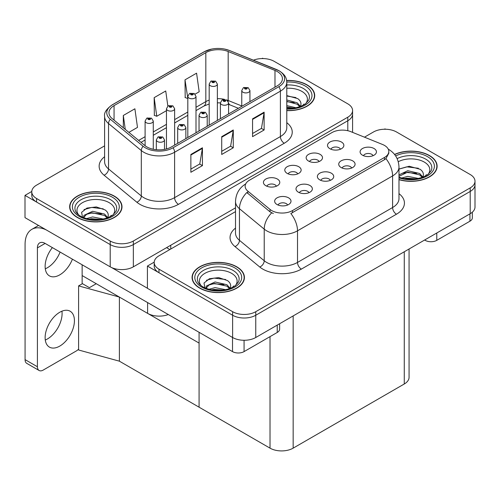 <?xml version="1.0" encoding="UTF-8"?>
<svg xmlns="http://www.w3.org/2000/svg" width="500" height="500" viewBox="0 0 500 500"><rect width="100%" height="100%" fill="white"/><g stroke="black" fill="none" stroke-linecap="round" stroke-linejoin="round"><path stroke-width="0.75" d="M168.287 314.525A16.356 9.444 180 0 1 147.606 313.363L82.137 275.562M235.512 207.85L133.344 266.837A16.356 9.444 0 0 1 110.206 266.837L25 217.644L25 195.381L110.206 244.575A16.356 9.444 0 0 0 133.344 244.575L347.794 120.763A16.356 9.444 0 0 0 352.581 114.087A16.356 9.444 0 0 1 347.794 120.763L133.344 244.575A16.356 9.444 0 0 1 110.206 244.575L36.569 202.056A16.356 9.444 0 0 1 31.775 195.381L31.775 191.819A16.356 9.444 0 0 0 36.569 198.5L110.206 241.012A16.356 9.444 0 0 0 133.344 241.012L347.794 117.2A16.356 9.444 0 0 0 352.581 110.525A16.356 9.444 0 0 0 347.794 103.844L274.15 61.331A16.356 9.444 0 0 0 253.438 60.181M263.2 58.569L262.581 58.212L261.962 58.569M31.788 191.462L25 195.381M119.388 361.175L119.388 297.069L199.081 343.081L199.081 407.188L119.388 361.175L78.594 350L78.594 285.894L82.45 283.669L89.388 287.675L96.25 283.712L89.388 287.675L82.137 283.488M78.594 285.894L119.388 297.069M330.331 180.356A4.906 2.831 0 0 0 329.019 178.975A4.906 2.831 0 0 0 324.181 178.256A4.906 2.831 0 0 0 320.756 180.356M331.331 173.188A8.181 4.725 0 0 0 320.85 172.662A8.181 4.725 0 0 0 318.137 178.531A8.181 4.725 0 0 0 319.762 179.862A8.181 4.725 0 0 0 332.95 178.531A8.181 4.725 0 0 0 331.331 173.188M297.75 173.875A4.906 2.831 0 0 0 296.438 172.494A4.906 2.831 0 0 0 291.6 171.781A4.906 2.831 0 0 0 288.181 173.875M298.75 166.706A8.181 4.725 0 0 0 288.269 166.181A8.181 4.725 0 0 0 285.562 172.05A8.181 4.725 0 0 0 287.181 173.388A8.181 4.725 0 0 0 300.375 172.05A8.181 4.725 0 0 0 298.75 166.706M308.975 192.688A4.906 2.831 0 0 0 307.656 191.306A4.906 2.831 0 0 0 302.819 190.588A4.906 2.831 0 0 0 299.4 192.688M309.969 185.519A8.181 4.725 0 0 0 299.488 184.994A8.181 4.725 0 0 0 296.781 190.863A8.181 4.725 0 0 0 298.4 192.2A8.181 4.725 0 0 0 311.594 190.863A8.181 4.725 0 0 0 309.969 185.519M287.613 205.019A4.906 2.831 0 0 0 286.294 203.637A4.906 2.831 0 0 0 281.462 202.919A4.906 2.831 0 0 0 278.038 205.019M288.606 197.85A8.181 4.725 0 0 0 278.131 197.325A8.181 4.725 0 0 0 275.419 203.194A8.181 4.725 0 0 0 277.044 204.531A8.181 4.725 0 0 0 290.231 203.194A8.181 4.725 0 0 0 288.606 197.85M351.694 168.025A4.906 2.831 0 0 0 350.375 166.644A4.906 2.831 0 0 0 345.544 165.925A4.906 2.831 0 0 0 342.119 168.025M352.688 160.856A8.181 4.725 0 0 0 342.206 160.325A8.181 4.725 0 0 0 339.5 166.2A8.181 4.725 0 0 0 341.125 167.531A8.181 4.725 0 0 0 354.312 166.2A8.181 4.725 0 0 0 352.688 160.856M373.056 155.688A4.906 2.831 0 0 0 371.737 154.312A4.906 2.831 0 0 0 366.9 153.594A4.906 2.831 0 0 0 363.481 155.688M374.05 148.525A8.181 4.725 0 0 0 363.569 147.994A8.181 4.725 0 0 0 360.863 153.863A8.181 4.725 0 0 0 362.481 155.2A8.181 4.725 0 0 0 375.675 153.863A8.181 4.725 0 0 0 374.05 148.525M340.475 149.213A4.906 2.831 0 0 0 339.156 147.831A4.906 2.831 0 0 0 334.319 147.113A4.906 2.831 0 0 0 330.9 149.213M341.469 142.044A8.181 4.725 0 0 0 330.988 141.519A8.181 4.725 0 0 0 328.281 147.387A8.181 4.725 0 0 0 329.9 148.725A8.181 4.725 0 0 0 343.094 147.387A8.181 4.725 0 0 0 341.469 142.044M319.113 161.544A4.906 2.831 0 0 0 317.794 160.162A4.906 2.831 0 0 0 312.962 159.444A4.906 2.831 0 0 0 309.538 161.544M320.112 154.375A8.181 4.725 0 0 0 309.631 153.85A8.181 4.725 0 0 0 306.919 159.719A8.181 4.725 0 0 0 308.544 161.056A8.181 4.725 0 0 0 321.731 159.719A8.181 4.725 0 0 0 320.112 154.375M276.394 186.206A4.906 2.831 0 0 0 275.075 184.831A4.906 2.831 0 0 0 270.244 184.112A4.906 2.831 0 0 0 266.819 186.206M277.387 179.044A8.181 4.725 0 0 0 266.906 178.512A8.181 4.725 0 0 0 264.2 184.381A8.181 4.725 0 0 0 265.825 185.719A8.181 4.725 0 0 0 279.012 184.381A8.181 4.725 0 0 0 277.387 179.044M384.5 145.431A14.725 8.5 0 0 0 382.531 144.475L350.781 131.644A14.725 8.5 0 0 0 331.931 132.594L249.45 180.212A14.725 8.5 0 0 0 245.138 186.219A14.725 8.5 0 0 0 247.8 191.1L270.031 209.425A14.725 8.5 0 0 0 292.506 210.562L384.5 157.45A14.725 8.5 0 0 0 388.812 151.438A14.725 8.5 0 0 0 384.5 145.431M385.619 129.244L385 128.887L384.381 129.244M154.206 262.137L147.419 266.056L232.625 315.25A16.356 9.444 0 0 0 255.756 315.25L470.206 191.444A16.356 9.444 0 0 0 475 184.762A16.356 9.444 0 0 1 470.206 191.444L255.756 315.25A16.356 9.444 0 0 1 232.625 315.25L158.981 272.738A16.356 9.444 0 0 1 154.194 266.056L154.194 262.494A16.356 9.444 0 0 0 158.981 269.175L232.625 311.694A16.356 9.444 0 0 0 255.756 311.694L470.206 187.881A16.356 9.444 0 0 0 475 181.2A16.356 9.444 0 0 0 470.206 174.525L396.569 132.006A16.356 9.444 0 0 0 373.431 132.006L364.475 137.175M147.419 266.056L147.419 288.319L232.625 337.512A16.356 9.444 0 0 0 255.756 337.512L470.206 213.7A16.356 9.444 0 0 0 475 207.025L475 181.2M409.069 249L409.069 377.319A16.356 9.444 180 0 1 404.275 383.994L293.156 448.15A16.356 9.444 180 0 1 270.025 448.15L199.081 407.188L199.081 332.306M286.788 110.619A26.175 15.113 0 0 0 314.706 95.544A26.175 15.113 0 0 0 307.038 84.856A26.175 15.113 0 0 0 286.637 80.475M114.338 196.112A26.175 15.113 0 0 0 85.812 192.838A26.175 15.113 0 0 0 69.656 206.8A26.175 15.113 0 0 0 77.319 217.488A26.175 15.113 0 0 0 105.844 220.763A26.175 15.113 0 0 0 122 206.8A26.175 15.113 0 0 0 114.338 196.112M69.925 208.188A26.175 15.113 0 0 0 69.837 208.581M277.312 71.569A17.45 10.075 180 0 1 282.425 78.694A17.45 10.075 180 0 1 277.312 85.812L171.513 146.9A17.45 10.075 180 0 1 144.881 145.55L112.106 118.531A17.45 10.075 180 0 1 108.956 112.75A17.45 10.075 180 0 1 114.062 105.625L205.831 52.644A17.45 10.075 180 0 1 228.175 51.519L274.981 70.438A17.45 10.075 180 0 1 277.312 71.569M278.856 70.681A19.631 11.331 0 0 0 276.231 69.406L229.425 50.487A19.631 11.331 0 0 0 224.713 49.088A19.631 11.331 0 0 0 211.625 49.088A19.631 11.331 0 0 0 204.288 51.756L112.519 104.738A19.631 11.331 0 0 0 110.325 119.25L143.094 146.275A19.631 11.331 0 0 0 173.056 147.787L278.856 86.706A19.631 11.331 0 0 0 278.856 70.681M190.869 154.469L190.869 172.275L202.438 165.6L202.438 147.787L190.869 154.469M190.869 169.112L199.775 163.969L202.387 148.381A4.363 2.519 -120 0 0 202.438 147.787M199.7 164.019L202.438 165.6M252.556 118.85L252.556 136.656L264.125 129.981L264.125 112.175L252.556 118.85M252.556 133.5L261.469 128.356L264.081 112.762A4.363 2.519 -120 0 0 264.125 112.175M261.388 128.4L264.125 129.981M221.713 136.656L221.713 154.469L233.281 147.787L233.281 129.981L221.713 136.656M221.713 151.306L230.625 146.163L233.231 130.569A4.363 2.519 -120 0 0 233.281 129.981M230.544 146.206L233.281 147.787M104.594 145.869L36.569 185.144A16.356 9.444 0 0 0 31.775 191.819M195.081 94.15L199.188 91.781L196.575 73.175L185.006 79.85L185.194 97.55M128.887 132.363L137.494 127.394L134.887 108.787L123.319 115.469L123.319 127.769M167.85 106.069L165.731 90.981L154.162 97.656L154.35 115.356M154.162 97.656L156.775 116.263L166.462 110.675M156.775 116.263L154.162 115.288M185.006 79.85L187.819 98.344M187.619 98.456L185.006 97.481M123.319 115.469L125.269 129.381M121.819 208.581A26.175 15.113 0 0 0 121.725 208.188M314.525 97.325A26.175 15.113 0 0 0 314.431 96.931M398.981 179.662A26.175 15.113 0 0 0 437.119 166.219A26.175 15.113 0 0 0 429.456 155.538A26.175 15.113 0 0 0 394.55 154.444M236.75 266.794A26.175 15.113 0 0 0 208.225 263.519A26.175 15.113 0 0 0 192.069 277.475A26.175 15.113 0 0 0 199.737 288.163A26.175 15.113 0 0 0 228.263 291.438A26.175 15.113 0 0 0 244.419 277.475A26.175 15.113 0 0 0 236.75 266.794M192.344 278.863A26.175 15.113 0 0 0 192.256 279.256M388.812 151.438L388.812 153.244L385.925 158.631L384.5 159.669L290.844 213.525A19.081 11.019 60 0 1 297.512 230.819A21.812 12.594 180 0 1 266.669 230.819A21.812 12.594 180 0 1 264.225 229.137L239.456 208.713A21.812 12.594 180 0 1 235.512 201.488L235.512 233.1A21.812 12.594 0 0 0 239.456 240.325L264.225 260.75A21.812 12.594 0 0 0 266.669 262.431A21.812 12.594 0 0 0 297.512 262.431L392.594 207.537A21.812 12.594 0 0 0 398.981 198.631L398.981 167.019A21.812 12.594 180 0 1 392.594 175.925A19.081 11.019 -120 0 0 385.925 158.631M273.337 213.525L270.031 211.85L246.812 192.519A19.081 12.763 129.5 0 0 239.456 208.713L239.456 240.325A5.45 3.65 -50.5 0 1 234.988 246.581A27.262 15.738 180 0 1 235.512 228.106M235.512 211.631L158.981 255.819A16.356 9.444 0 0 0 154.194 262.494M244.231 279.256A26.175 15.113 0 0 0 244.144 278.863M436.938 168A26.175 15.113 0 0 0 436.85 167.606M153.281 149.256L153.281 121.075A4.088 2.362 180 0 1 150.756 123.256A4.088 2.362 180 0 1 146.3 122.744A4.088 2.362 180 0 1 145.1 121.075L146.731 118.238A2.725 1.644 57.8 0 1 148.188 118.312A1.363 0.787 0 0 0 148.225 119.406A1.363 0.787 0 0 0 150.156 119.406A1.363 0.787 0 0 0 150.156 118.287A1.363 0.787 0 0 0 148.269 118.269L148.819 118.612A0.544 0.312 180 0 1 149.4 119.138A0.544 0.312 180 0 1 148.787 118.631L148.188 118.312M148.819 119.081L148.819 118.612M148.269 118.269A2.725 1.506 -117.9 0 0 146.994 118.081A2.725 1.506 -117.9 0 0 146.875 118.162M148.787 119.062L148.787 118.631M164.5 149.369L164.5 139.881A4.088 2.362 180 0 1 161.975 142.062A4.088 2.362 180 0 1 157.519 141.55A4.088 2.362 180 0 1 156.319 139.881L157.95 137.044A2.725 1.644 57.8 0 1 159.406 137.125A1.363 0.787 0 0 0 159.444 138.212A1.363 0.787 0 0 0 161.375 138.212A1.363 0.787 0 0 0 161.375 137.1A1.363 0.787 0 0 0 159.488 137.075L160.044 137.425A0.544 0.312 180 0 1 160.619 137.95A0.544 0.312 180 0 1 160.025 137.881L160.044 137.425M159.488 137.075A2.725 1.506 -117.9 0 0 158.212 136.894A2.725 1.506 -117.9 0 0 158.094 136.969M160.006 137.869L159.406 137.125M160.025 137.881A0.544 0.312 180 0 1 160.006 137.444M174.638 145.094L174.638 108.744A4.088 2.362 180 0 1 172.113 110.925A4.088 2.362 180 0 1 167.656 110.412A4.088 2.362 180 0 1 166.462 108.744L168.094 105.9A2.725 1.644 57.8 0 1 169.544 105.981A1.363 0.787 0 0 0 169.587 107.069A1.363 0.787 0 0 0 171.513 107.069A1.363 0.787 0 0 0 171.513 105.956A1.363 0.787 0 0 0 169.631 105.938L170.181 106.281A0.544 0.312 180 0 1 170.756 106.806A0.544 0.312 180 0 1 170.15 106.3L169.544 105.981M170.181 106.744L170.181 106.281M169.631 105.938A2.725 1.506 -117.9 0 0 168.356 105.75A2.725 1.506 -117.9 0 0 168.231 105.825M170.15 106.725L170.15 106.3M196 132.762L196 96.406A4.088 2.362 180 0 1 193.475 98.588A4.088 2.362 180 0 1 189.019 98.081A4.088 2.362 180 0 1 187.819 96.406L189.45 93.569A2.725 1.644 57.8 0 1 190.906 93.65A1.363 0.787 0 0 0 190.944 94.738A1.363 0.787 0 0 0 192.875 94.738A1.363 0.787 0 0 0 192.875 93.625A1.363 0.787 0 0 0 190.987 93.6L191.544 93.95A0.544 0.312 180 0 1 192.119 94.475A0.544 0.312 180 0 1 191.525 94.406L191.544 93.95M190.987 93.6A2.725 1.506 -117.9 0 0 189.713 93.419A2.725 1.506 -117.9 0 0 189.594 93.494M191.506 94.394L190.906 93.65M191.525 94.406A0.544 0.312 180 0 1 191.506 93.969M217.362 120.431L217.362 84.075A4.088 2.362 180 0 1 214.838 86.256A4.088 2.362 180 0 1 210.381 85.744A4.088 2.362 180 0 1 209.181 84.075L210.812 81.237A2.725 1.644 57.8 0 1 212.262 81.319A1.363 0.787 0 0 0 212.306 82.406A1.363 0.787 0 0 0 214.231 82.406A1.363 0.787 0 0 0 214.231 81.294A1.363 0.787 0 0 0 212.35 81.269L212.9 81.619A0.544 0.312 180 0 1 213.481 82.144A0.544 0.312 180 0 1 212.887 82.075L212.262 81.319M212.9 82.081L212.9 81.619M212.35 81.269A2.725 1.506 -117.9 0 0 211.075 81.088A2.725 1.506 -117.9 0 0 210.956 81.163M212.887 82.075A0.544 0.312 180 0 1 212.869 81.638M185.856 138.613L185.856 127.55A4.088 2.362 180 0 1 183.337 129.731A4.088 2.362 180 0 1 178.875 129.219A4.088 2.362 180 0 1 177.681 127.55L179.312 124.712A2.725 1.644 57.8 0 1 180.763 124.794A1.363 0.787 0 0 0 180.806 125.881A1.363 0.787 0 0 0 182.731 125.881A1.363 0.787 0 0 0 182.731 124.769A1.363 0.787 0 0 0 180.85 124.744L181.4 125.094A0.544 0.312 180 0 1 181.981 125.612A0.544 0.312 180 0 1 181.369 125.113L180.763 124.794M181.4 125.556L181.4 125.094M180.85 124.744A2.725 1.506 -117.9 0 0 179.575 124.562A2.725 1.506 -117.9 0 0 179.456 124.637M181.369 125.538L181.369 125.113M207.219 126.281L207.219 115.219A4.088 2.362 180 0 1 204.694 117.4A4.088 2.362 180 0 1 200.238 116.888A4.088 2.362 180 0 1 199.037 115.219L200.669 112.381A2.725 1.644 57.8 0 1 202.125 112.463A1.363 0.787 0 0 0 202.169 113.55A1.363 0.787 0 0 0 204.094 113.55A1.363 0.787 0 0 0 204.094 112.438A1.363 0.787 0 0 0 202.206 112.413L202.763 112.762A0.544 0.312 180 0 1 203.337 113.281A0.544 0.312 180 0 1 202.744 113.212L202.763 112.762M202.206 112.413A2.725 1.506 -117.9 0 0 200.931 112.231A2.725 1.506 -117.9 0 0 200.812 112.306M202.725 113.206L202.125 112.463M202.744 113.212A0.544 0.312 180 0 1 202.725 112.781M228.581 113.95L228.581 102.888A4.088 2.362 180 0 1 226.056 105.069A4.088 2.362 180 0 1 221.6 104.556A4.088 2.362 180 0 1 220.4 102.888L222.031 100.05A2.725 1.644 57.8 0 1 223.487 100.131A1.363 0.787 0 0 0 223.525 101.219A1.363 0.787 0 0 0 225.456 101.219A1.363 0.787 0 0 0 225.456 100.106A1.363 0.787 0 0 0 223.569 100.081L224.119 100.431A0.544 0.312 180 0 1 224.7 100.95A0.544 0.312 180 0 1 224.106 100.881L223.487 100.131M224.119 100.894L224.119 100.431M223.569 100.081A2.725 1.506 -117.9 0 0 222.294 99.894A2.725 1.506 -117.9 0 0 222.175 99.975M224.106 100.881A0.544 0.312 180 0 1 224.088 100.45M249.938 101.619L249.938 90.556A4.088 2.362 180 0 1 247.413 92.737A4.088 2.362 180 0 1 242.956 92.225A4.088 2.362 180 0 1 241.762 90.556L243.394 87.719A2.725 1.644 57.8 0 1 244.844 87.794A1.363 0.787 0 0 0 244.887 88.888A1.363 0.787 0 0 0 246.812 88.888A1.363 0.787 0 0 0 246.812 87.769A1.363 0.787 0 0 0 244.931 87.75L245.481 88.094A0.544 0.312 180 0 1 246.056 88.619A0.544 0.312 180 0 1 245.463 88.55L245.481 88.094M244.931 87.75A2.725 1.506 -117.9 0 0 243.656 87.562A2.725 1.506 -117.9 0 0 243.531 87.644M245.45 88.544L244.844 87.794M245.463 88.55A0.544 0.312 180 0 1 245.45 88.112M436.781 233L436.781 240.35L469.938 221.206L469.938 213.856M472.337 212.188L472.337 217.862A8.181 4.725 180 0 1 469.938 221.206M436.781 240.35A8.181 4.725 180 0 1 425.213 240.35L425.213 239.681M424.637 240.012L425.213 240.35M61.931 311.188A20.719 11.963 -60 0 1 47.438 338.963A20.719 11.963 -60 0 1 45.287 340.019M59.775 312.25A20.719 11.963 -60 0 1 70.138 311.225A20.719 11.963 -60 0 1 73.312 327.825A20.719 11.963 -60 0 1 59.775 346.087A20.719 11.963 -60 0 1 49.419 347.113A20.719 11.963 -60 0 1 46.244 330.506A20.719 11.963 -60 0 1 59.775 312.25M60.087 252.056A20.719 11.963 -60 0 1 47.438 267.725A20.719 11.963 -60 0 1 45.287 268.788M72.425 259.181A20.719 11.963 -60 0 1 59.775 274.85A20.719 11.963 -60 0 1 49.419 275.875A20.719 11.963 -60 0 1 52.375 247.606M244.075 340.281L244.075 351.606L277.238 332.463L277.238 325.112M169.856 249.537L166.581 247.65M147.419 288.231L111.619 267.562M37.413 366.744A8.181 4.725 120 0 0 39.106 370.487L26.769 363.363A8.181 4.725 -60 0 1 25.075 359.619L37.413 366.744L37.413 247.869A10.906 6.294 60 0 1 39.675 242.881A10.906 6.294 60 0 1 45.125 243.419L232.512 351.606L232.512 337.444M46.325 229.95A32.719 18.887 -120 0 0 31.85 229.331A32.719 18.887 -120 0 0 25.075 244.312L25.075 359.619M39.106 370.487A8.181 4.725 120 0 0 43.2 370.081L76.356 350.938A8.181 4.725 120 0 0 78.594 349.125M82.137 283.844L82.137 264.788M279.631 323.731L279.631 329.119A8.181 4.725 180 0 1 277.238 332.463M244.075 351.606A8.181 4.725 180 0 1 232.512 351.606M286.788 88.256A18.869 10.894 180 0 1 301.875 91.4A18.869 10.894 180 0 1 305.6 103.75M286.663 80.631A25.9 14.956 180 0 1 306.844 84.969A25.9 14.956 180 0 1 314.431 95.544A25.9 14.956 180 0 1 286.788 110.463M286.788 95.581L297.712 98.612C300.456 100.612 301.462 102.9 300.725 105.494A12.325 7.119 0 0 1 300.287 106.594M286.788 105.612L296.131 107.794M286.788 107.025L293.869 108.2M286.788 99.956L297.25 102.812L300.4 106.375M286.788 101.369L297.25 104.225L299.837 106.756M302.787 105.5L303.931 104.044L303.062 105.363M286.788 96.037L295.95 97.575M286.788 101.694L294.194 102.669M286.788 107.344L293.788 108.212M398.269 161.713A18.869 10.894 180 0 1 424.294 162.081A18.869 10.894 180 0 1 428.013 174.431M394.669 154.588A25.9 14.956 180 0 1 429.263 155.644A25.9 14.956 180 0 1 436.85 166.219A25.9 14.956 180 0 1 398.981 179.481M398.981 169.112L409.231 166.262L420.131 169.288C422.875 171.287 423.881 173.581 423.144 176.169A12.325 7.119 0 0 1 422.7 177.269M401.613 178.044L407.756 176.356L418.55 178.469M403.744 178.55L416.287 178.875M398.981 174.906L407.756 170.7L419.663 173.487L422.812 177.05M398.981 176.319L407.719 172.125L419.663 174.9L422.256 177.431M425.2 176.181L426.35 174.725L425.475 176.038M399.119 169.019L406.788 166.844L418.369 168.25M402.863 173.212L406.788 172.5L416.613 173.344M403.975 178.594L406.788 178.156L416.206 178.888M78.763 215.006A18.869 10.894 180 0 1 84.969 201.45A18.869 10.894 180 0 1 109.169 202.656A18.869 10.894 180 0 1 112.894 215.012M114.144 196.225A25.9 14.956 180 0 1 121.725 206.8A25.9 14.956 180 0 1 105.738 220.613A25.9 14.956 180 0 1 77.513 217.375A25.9 14.956 180 0 1 69.925 206.8A25.9 14.956 180 0 1 85.919 192.987A25.9 14.956 180 0 1 114.144 196.225M82.581 217.575L81.594 212.356L86.962 208.069L96.306 206.938L105.006 209.869C107.756 211.869 108.756 214.163 108.019 216.75A12.325 7.119 0 0 1 107.581 217.85M86.487 218.625L92.638 216.938L103.425 219.05M88.625 219.131L101.163 219.456M83.575 217.656L83.919 215.375L92.638 211.281L104.544 214.069L107.694 217.631M83.588 217.662L86.538 214.356L92.019 212.763L104.544 215.481L107.137 218.012M110.081 216.756L111.231 215.3L110.356 216.619M84 209.594L91.669 207.425L103.244 208.831M87.744 213.794L91.669 213.081L101.494 213.925M88.856 219.175L91.669 218.731L101.081 219.469M201.175 285.688A18.869 10.894 180 0 1 207.387 272.125A18.869 10.894 180 0 1 231.588 273.337A18.869 10.894 180 0 1 235.312 285.688M236.556 266.9A25.9 14.956 180 0 1 244.144 277.475A25.9 14.956 180 0 1 228.156 291.294A25.9 14.956 180 0 1 199.931 288.05A25.9 14.956 180 0 1 192.344 277.475A25.9 14.956 180 0 1 208.331 263.663A25.9 14.956 180 0 1 236.556 266.9M205 288.25L204.006 283.038L209.381 278.75L218.719 277.613L227.425 280.544C230.169 282.544 231.175 284.837 230.438 287.425A12.325 7.119 0 0 1 230 288.525M208.906 289.3L215.056 287.613L225.844 289.725M211.038 289.806L223.581 290.131M229.55 288.688L226.962 286.156L214.438 283.438L208.95 285.038L206.006 288.337L206.337 286.05L215.056 281.956L226.962 284.744L230.113 288.306M232.494 287.438L233.644 285.981L232.769 287.294M206.412 280.275L214.081 278.1L225.662 279.506M210.156 284.469L214.081 283.756L223.906 284.6M211.269 289.856L214.081 289.413L223.5 290.144M147.606 313.363L147.606 302.587M110.206 266.837L110.206 241.012M347.794 130.706L347.794 117.2M133.344 266.837L133.344 241.012M170.744 249.031L170.744 245.244M470.206 213.7L470.206 187.881M255.756 337.512L255.756 311.694M232.625 337.512L232.625 311.694M404.275 383.994L404.275 251.769M293.156 448.15L293.156 315.919M270.025 448.15L270.025 336.625M247.8 191.1L247.8 193.525M270.031 209.425L270.031 211.85M292.506 210.562L292.506 212.781M384.5 157.45L384.5 159.669M286.788 122.675A27.262 15.738 180 0 1 284.25 143.25L178.456 204.331A5.45 3.15 60 0 1 174.6 197.65L280.394 136.569A21.812 12.594 0 0 0 286.788 127.662L286.788 82.256A21.812 12.594 180 0 1 280.394 91.156A5.45 3.15 -120 0 0 278.856 86.706M178.456 204.331A27.262 15.738 180 0 1 139.9 204.331A27.262 15.738 180 0 1 136.844 202.225L104.069 175.206A27.262 15.738 180 0 1 104.594 156.731M143.756 197.65A21.812 12.594 0 0 0 174.6 197.65L174.6 152.238A21.812 12.594 180 0 1 141.312 150.556L108.537 123.537A21.812 12.594 180 0 1 104.594 116.312L104.594 161.725A21.812 12.594 0 0 0 108.537 168.944L141.312 195.969A21.812 12.594 0 0 0 143.756 197.65M276.575 69.55A5.45 2.556 112 0 0 276.4 69.463A5.45 2.556 112 0 0 276.231 69.406M211.625 49.088L203.875 51.931A5.45 3.15 60 0 1 204.288 51.756M112.519 104.738A5.45 3.15 -120 0 0 112.106 104.913C106.419 109.025 103.912 112.825 104.594 116.312M110.325 119.25A5.45 3.65 129.5 0 0 108.537 123.537L108.537 168.944A5.45 3.65 -50.5 0 1 104.069 175.206M229.75 50.619A5.45 2.556 112 0 0 229.594 50.538A5.45 2.556 112 0 0 229.425 50.487M143.094 146.275A5.45 3.65 129.5 0 0 141.312 150.556L141.312 195.969A5.45 3.65 -50.5 0 1 136.844 202.225M173.056 147.787A5.45 3.15 60 0 1 174.6 152.238L280.394 91.156L280.394 136.569A5.45 3.15 60 0 0 284.25 143.25M36.569 198.5L36.569 202.056M114.062 105.625L114.062 120.144M274.981 70.438L274.981 87.163M228.175 51.519L228.175 100.494A17.45 10.075 0 0 0 226.912 100.025M241.762 105.981L228.175 100.494A9.812 4.594 -68 0 0 228.212 101.406M224.575 99.375A17.45 10.075 0 0 0 217.362 98.681M209.181 100.106A17.45 10.075 0 0 0 205.831 101.619L196 107.294M205.831 52.644L205.831 101.619A9.812 5.669 60 0 1 203.8 106.112L196 110.612M187.819 112.019L174.638 119.625M166.462 124.35L153.281 131.962M145.1 136.681L138.644 140.406M238.388 108.287L230.125 104.95A9.812 4.594 -68 0 1 228.581 103.138M221.713 137.225L233.231 130.569M252.556 119.412L264.081 112.762M190.869 155.031L202.387 148.381M301.369 269.106A5.45 3.15 60 0 1 297.512 262.431L297.512 230.819L392.594 175.925L392.594 207.537A5.45 3.15 60 0 0 396.45 214.213L301.369 269.106A27.262 15.738 180 0 1 262.812 269.106A27.262 15.738 180 0 1 259.762 267.006L234.988 246.581M271.663 212.862A19.081 12.763 129.5 0 0 264.225 229.137L264.225 260.75A5.45 3.65 -50.5 0 1 259.762 267.006M398.981 193.637A27.262 15.738 180 0 1 396.45 214.213M158.981 269.175L158.981 272.738M45.125 243.419L37.413 247.869M286.788 84.969A20.894 12.062 180 0 1 303.306 88.462A20.894 12.062 180 0 1 308.681 100.175L305.431 103.881L300.456 106.525L294.962 108.019L286.788 108.537M286.781 82.044A23.444 13.537 180 0 1 305.113 85.975A23.444 13.537 180 0 1 309.844 101.188A23.444 13.537 180 0 1 286.788 109.044M397.137 158.619A20.894 12.062 180 0 1 425.719 159.137A20.894 12.062 180 0 1 431.1 170.85L427.85 174.556L422.875 177.206L417.381 178.7L410.962 179.256L402.762 178.337L398.981 177.188M395.656 155.956A23.444 13.537 180 0 1 427.525 156.65A23.444 13.537 180 0 1 429.462 174.525A23.444 13.537 180 0 1 398.981 177.862M75.675 211.431A20.894 12.062 180 0 1 85.331 197.819A20.894 12.062 180 0 1 110.6 199.719A20.894 12.062 180 0 1 115.981 211.431L112.725 215.138L107.75 217.781C97.925 220.912 88.875 220.4 80.612 216.238C78 214.638 76.356 213.038 75.675 211.431M112.406 197.231A23.444 13.537 180 0 1 112.406 216.375A23.444 13.537 180 0 1 79.25 216.375A23.444 13.537 180 0 1 79.25 197.231A23.444 13.537 180 0 1 112.406 197.231M198.094 282.106A20.894 12.062 180 0 1 207.75 268.494A20.894 12.062 180 0 1 233.019 270.394A20.894 12.062 180 0 1 238.394 282.106L235.144 285.812L230.169 288.463C220.338 291.588 211.294 291.075 203.025 286.913C200.419 285.312 198.775 283.712 198.094 282.106M234.825 267.906A23.444 13.537 180 0 1 234.825 287.05A23.444 13.537 180 0 1 201.663 287.05A23.444 13.537 180 0 1 201.663 267.906A23.444 13.537 180 0 1 234.825 267.906M352.581 132.369L352.581 110.525M286.788 82.256C286.425 78.506 286.112 75.419 279.269 70.856L229.594 50.538L224.713 49.088M203.875 51.931L112.106 104.913M230.125 104.95L228.581 104.388M220.4 118.675L220.4 102.888L217.362 102.825M209.181 103.963L203.8 106.112M187.819 115.337L174.638 122.95M166.462 127.669L153.281 135.281M145.1 140L141.012 142.363M398.981 167.019C398.612 159.181 395.169 153.3 388.644 149.381L388.281 149.175M245.85 183.85C239.325 187.769 235.881 193.65 235.512 201.488M153.281 121.075L151.519 118.156L146.994 118.081M145.1 145.725L145.1 121.075M164.5 139.881L162.738 136.962L158.212 136.894M156.319 149.713L156.319 139.881M174.638 108.744L172.875 105.825L168.356 105.75M166.462 148.925L166.462 108.744M196 96.406L194.237 93.494L189.713 93.419M187.819 137.481L187.819 96.406M217.362 84.075L215.6 81.156L211.075 81.088M209.181 125.15L209.181 84.075M185.856 127.55L184.094 124.631L179.575 124.562M177.681 143.338L177.681 127.55M207.219 115.219L205.456 112.3L200.931 112.231M199.037 131.006L199.037 115.219M228.581 102.888L226.819 99.969L222.294 99.894M249.938 90.556L248.175 87.638L243.656 87.562M241.762 106.344L241.762 90.556M31.85 229.331L38.55 225.463M314.431 95.544L314.431 97.719M436.85 166.219L436.85 168.394M121.725 206.8L121.725 208.975M69.925 206.8L69.925 208.975M244.144 277.475L244.144 279.65M192.344 277.475L192.344 279.65"/></g></svg>

